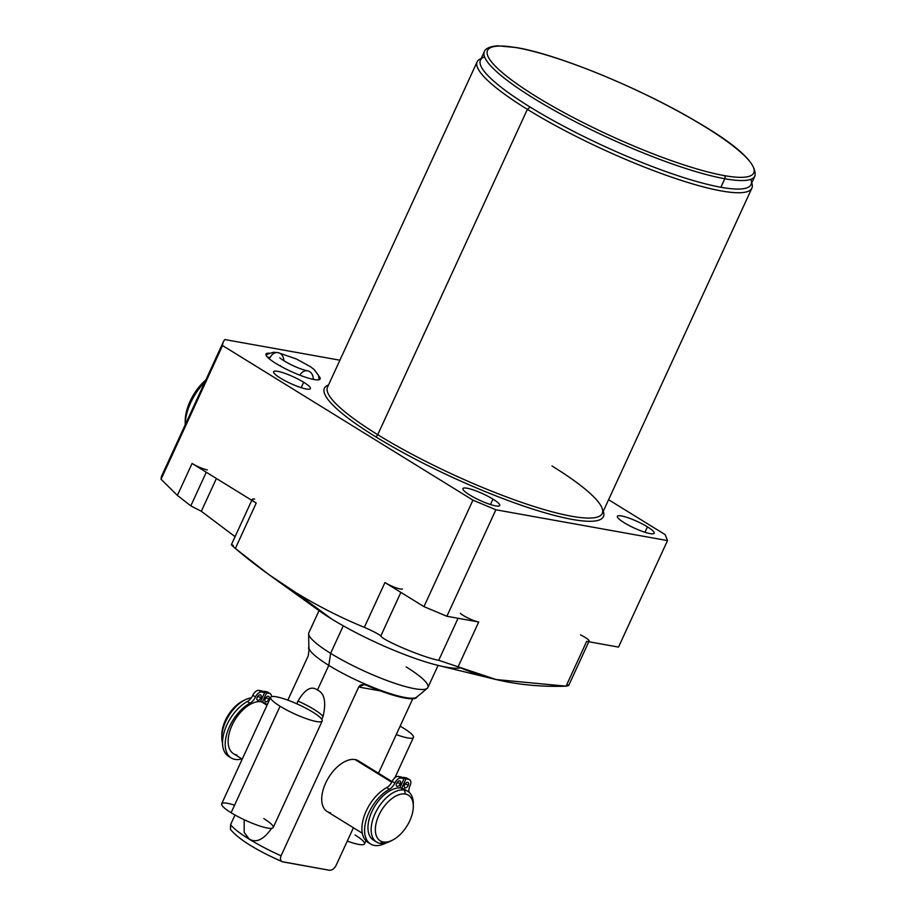 <?xml version="1.0" encoding="UTF-8"?>
<svg xmlns="http://www.w3.org/2000/svg" width="916" height="916" viewBox="0 0 916 916"><rect width="100%" height="100%" fill="white"/><g stroke="black" fill="none" stroke-linecap="round" stroke-linejoin="round"><path stroke-width="1.37" d="M163.391 473.263A264.758 47.185 24.7 0 0 161.067 479.251L222.554 345.55A264.758 47.185 24.7 0 1 224.878 339.561L339.905 360.206L224.878 339.561A264.758 47.185 24.7 0 0 223.367 341.828A264.758 47.185 24.7 0 0 222.554 345.55L161.067 479.251A264.758 47.185 -155.3 0 1 161.869 475.53L223.367 341.828M496.06 679.535L438.386 665.474A89.344 15.927 -155.3 0 1 331.581 618.941A89.344 15.927 24.7 0 0 460.588 667.833M580.504 634.891A11.908 2.118 24.7 0 1 586.675 641.372A11.908 2.118 24.7 0 0 589.091 641.154L568.653 685.569L566.077 686.176L586.675 641.372L618.518 647.085L667.501 540.589L495.865 509.777L446.882 616.273L423.959 606.632L446.882 616.273L478.713 621.987L458.103 666.791L496.129 679.546L566.077 686.176C526.494 687.481 490.507 681.012 458.103 666.791L438.73 660.299C424.119 657.86 381.995 640.089 380.827 635.944L400.865 592.377L380.827 635.944C378.239 633.883 372.743 631.021 364.339 627.346L384.949 582.553A11.908 2.118 24.7 0 0 402.445 588.965A11.908 2.118 -155.3 0 1 384.949 582.553L423.959 606.632L472.942 500.136L423.959 606.632L384.949 582.553L364.339 627.346C340.637 617.602 317.692 605.945 295.49 592.377C274.353 579.175 254.304 564.542 235.355 548.455C230.958 544.699 230.282 543.715 233.34 545.512C230.282 543.715 230.958 544.699 235.355 548.455L268.697 574.481L295.49 592.377L331.581 618.941L295.49 592.377C317.692 605.945 340.637 617.602 364.339 627.346C372.743 631.021 378.239 633.883 380.827 635.944C381.995 640.089 424.119 657.86 438.73 660.299L458.103 666.791L478.713 621.987L446.882 616.273L495.865 509.777L472.942 500.136L222.554 345.55L472.942 500.136L495.865 509.777L667.501 540.589L665.176 534.646L608.59 499.712L665.176 534.646L667.501 540.589L618.518 647.085L586.675 641.372L566.077 686.176L568.412 684.985M603.266 511.288A153.579 27.377 -155.3 0 1 529.837 508.128A153.579 27.377 -155.3 0 1 375.377 436.577A153.579 27.377 -155.3 0 1 328.535 384.926A153.579 27.377 24.7 0 0 375.377 436.577A153.579 27.377 24.7 0 0 529.837 508.128A153.579 27.377 24.7 0 0 603.266 511.288M647.452 526.86A20.255 3.607 -155.3 0 1 650.085 533.593A20.255 3.607 -155.3 0 1 624.105 522.67A20.255 3.607 -155.3 0 1 621.472 515.937A20.255 3.607 -155.3 0 1 647.452 526.86L644.967 532.265L647.452 526.86A20.255 3.607 24.7 0 0 628.548 517.929A20.255 3.607 24.7 0 0 617.384 516.303A20.255 3.607 24.7 0 0 624.105 522.67A20.255 3.607 24.7 0 0 643.009 531.612A20.255 3.607 24.7 0 0 654.173 533.226A20.255 3.607 24.7 0 0 647.452 526.86M492.98 499.128A20.255 3.607 -155.3 0 1 495.613 505.872A20.255 3.607 -155.3 0 1 469.633 494.938A20.255 3.607 -155.3 0 1 467 488.205A20.255 3.607 -155.3 0 1 492.98 499.128L490.495 504.533L492.98 499.128A20.255 3.607 24.7 0 0 474.076 490.197A20.255 3.607 24.7 0 0 462.912 488.572A20.255 3.607 24.7 0 0 469.633 494.938A20.255 3.607 24.7 0 0 488.537 503.88A20.255 3.607 24.7 0 0 499.701 505.495A20.255 3.607 24.7 0 0 492.98 499.128M303.677 382.258A20.255 3.607 -155.3 0 1 306.31 388.991A20.255 3.607 -155.3 0 1 280.342 378.068A20.255 3.607 -155.3 0 1 277.708 371.335A20.255 3.607 -155.3 0 1 303.677 382.258L301.192 387.663L303.677 382.258A20.255 3.607 24.7 0 0 284.784 373.327A20.255 3.607 24.7 0 0 273.609 371.701A20.255 3.607 24.7 0 0 280.342 378.068A20.255 3.607 24.7 0 0 299.234 387.01A20.255 3.607 24.7 0 0 310.41 388.624A20.255 3.607 24.7 0 0 303.677 382.258M318.722 375.984A29.781 5.313 -155.3 0 1 308.623 378.194A29.781 5.313 -155.3 0 1 275.911 363.457A29.781 5.313 -155.3 0 1 269.212 353.21A29.781 5.313 24.7 0 0 266.018 354.091A29.781 5.313 24.7 0 0 275.911 363.457A29.781 5.313 24.7 0 0 303.7 376.602A29.781 5.313 24.7 0 0 320.131 378.984A29.781 5.313 24.7 0 0 318.722 375.984M552.016 465.981A151.197 26.953 -155.3 0 1 602.236 513.521A151.197 26.953 -155.3 0 1 518.834 501.407A151.197 26.953 -155.3 0 1 377.736 434.699L527.376 109.359L377.736 434.699A151.197 26.953 -155.3 0 1 327.504 387.159L477.144 61.819A151.197 26.953 24.7 0 0 527.376 109.359A151.197 26.953 24.7 0 0 668.474 176.078A151.197 26.953 24.7 0 0 751.876 188.181A151.197 26.953 24.7 0 0 751.75 182.971A151.197 26.953 -155.3 0 1 679.317 179.754A151.197 26.953 -155.3 0 1 527.376 109.359L530.192 107.103L527.376 109.359A151.197 26.953 -155.3 0 1 481.186 58.532A151.197 26.953 24.7 0 0 477.144 61.819M751.876 188.181L602.236 513.521A151.197 26.953 -155.3 0 1 518.834 501.407A151.197 26.953 -155.3 0 1 377.736 434.699A2.382 1.328 -58.3 0 1 375.377 436.577A2.382 1.328 121.7 0 0 377.736 434.699A151.197 26.953 -155.3 0 1 327.504 387.159M331.581 618.941A89.344 15.927 -155.3 0 1 318.768 610.445L268.903 574.63M161.067 479.251L177.383 495.407L190.803 505.872L201.325 511.288L235.091 536.673L201.325 511.288L216.405 478.484L201.325 511.288L190.803 505.872L177.383 495.407L161.067 479.251M231.427 544.619L252.266 499.323A11.908 2.118 24.7 0 0 256.228 503.067L235.355 548.455L256.228 503.067L192.074 463.462L177.383 495.407L192.074 463.462L256.228 503.067A11.908 2.118 -155.3 0 1 254.671 499.106M484.541 56.838A148.907 26.541 24.7 0 0 554.031 120.969A148.907 26.541 24.7 0 0 720.903 187.265A148.907 26.541 24.7 0 0 750.845 179.318M517.151 47.804A146.526 26.117 24.7 0 0 536.192 96.535A146.526 26.117 24.7 0 0 724.121 175.574A146.526 26.117 24.7 0 0 705.08 126.843A146.526 26.117 24.7 0 0 517.151 47.804A146.526 26.117 24.7 0 0 536.192 96.535A146.526 26.117 24.7 0 0 724.121 175.574A2.382 1.935 100.2 0 1 724.819 178.746A148.907 26.541 24.7 0 0 754.933 176.044A148.907 26.541 -155.3 0 1 724.819 178.746L720.903 187.265L724.819 178.746A148.907 26.541 -155.3 0 1 568.916 118.382A148.907 26.541 -155.3 0 1 484.369 51.594A148.907 26.541 24.7 0 0 568.916 118.382A148.907 26.541 24.7 0 0 724.819 178.746A2.382 1.935 -79.8 0 0 724.121 175.574A146.526 26.117 24.7 0 0 705.08 126.843A146.526 26.117 24.7 0 0 517.151 47.804A2.382 1.935 -79.8 0 0 516.59 47.586A2.382 1.935 100.2 0 1 517.151 47.804M751.017 184.563A148.907 26.541 -155.3 0 1 720.903 187.265A148.907 26.541 -155.3 0 1 565 126.9A148.907 26.541 -155.3 0 1 480.453 60.113L484.369 51.594C484.22 51.88 484.896 46.727 497.8 45.8L516.59 47.586C558.428 54.594 641.555 88.829 696.481 121.599C737.804 145.564 757.292 163.712 754.933 176.044L751.017 184.563M478.713 621.987A11.908 2.118 -155.3 0 1 460.347 613.319A11.908 2.118 24.7 0 0 478.713 621.987M207.348 469.897A11.908 2.118 -155.3 0 1 192.074 463.462A11.908 2.118 24.7 0 0 207.348 469.897M438.73 660.299L458.057 618.277L438.73 660.299M206.272 472.232L190.803 505.872L206.272 472.232M438.077 665.394L427.909 687.504A65.517 11.679 -155.3 0 1 391.762 682.26A65.517 11.679 -155.3 0 1 330.619 653.348L343.282 625.823L330.619 653.348A65.517 11.679 24.7 0 0 427.28 688.305A65.517 11.679 24.7 0 0 406.143 666.905M427.28 688.305L416.677 697.156A59.563 10.614 -155.3 0 1 328.798 665.382L330.619 653.348A65.517 11.679 -155.3 0 1 308.852 632.75L319.031 610.64M308.829 647.085A59.563 10.614 24.7 0 0 309.093 649.925L308.211 655.856L287.842 700.145L308.211 655.856L309.093 649.925A59.563 10.614 -155.3 0 1 308.761 647.223L309.013 646.662A59.563 10.614 24.7 0 0 328.798 665.382A59.563 10.614 -155.3 0 1 308.829 647.566L308.658 633.746A65.517 11.679 24.7 0 0 330.619 653.348L328.798 665.382L317.451 690.069C311.474 685.489 304.982 689.153 297.975 701.083A28.362 5.061 -155.3 0 1 323.039 716.552C326.417 702.045 324.55 693.217 317.451 690.069L328.798 665.382A59.563 10.614 24.7 0 0 384.388 691.672A59.563 10.614 24.7 0 0 417.238 696.435L416.986 696.996A59.563 10.614 -155.3 0 1 366.308 685.248C362.553 684 360.011 684.596 358.694 687.023L281.052 855.807A59.563 10.614 -155.3 0 1 248.946 838.999L249.026 838.838C255.93 843.35 263.453 839.857 271.605 828.373A28.362 5.061 -155.3 0 1 271.605 828.373L271.628 828.327M335.977 865.666L353.416 827.755L335.977 865.666C334.042 869.021 331.741 870.532 329.096 870.2C331.741 870.532 334.042 869.021 335.977 865.666M378.491 773.23L412.738 698.771L378.491 773.23M230.443 829.381L230.58 824.652A59.563 10.614 24.7 0 0 248.946 838.999A59.563 10.614 24.7 0 0 281.052 855.807C279.849 859.288 280.514 861.326 283.044 861.933C280.514 861.326 279.849 859.288 281.052 855.807L358.694 687.023L380.575 690.95L358.694 687.023L364.03 684.618L366.308 685.248A59.563 10.614 24.7 0 0 417.043 696.858M282.22 861.681L329.096 870.2L283.044 861.933M297.975 701.083L296.75 703.774L297.975 701.083C304.982 689.153 311.474 685.489 317.451 690.069C324.55 693.217 326.417 702.045 323.039 716.552A28.362 5.061 24.7 0 0 297.975 701.083M271.605 828.373C263.453 839.857 255.93 843.35 249.026 838.838L244.171 832.335L244.183 819.728L244.171 832.335L248.946 838.999A59.563 10.614 -155.3 0 1 230.58 824.652L235 815.022L230.58 824.652L230.546 829.541M361.122 763.326A29.781 16.614 121.7 0 0 355.053 759.57A29.781 16.614 121.7 0 0 325.638 783.111A29.781 16.614 121.7 0 0 330.561 812.824M262.377 702L266.556 692.92L262.377 702A29.781 16.614 121.7 0 0 261.449 701.782A29.781 16.614 121.7 0 0 260.488 701.656A29.781 16.614 -58.3 0 1 261.449 701.782A29.781 16.614 -58.3 0 1 262.377 702A29.781 16.614 -58.3 0 1 264.85 703.064L267.312 704.587M243.793 700.522A26.804 14.954 121.7 0 0 221.844 736.063M413.276 805.164A29.781 16.614 121.7 0 0 407.872 791.378A29.781 16.614 121.7 0 0 404.471 790.084L405.353 794.046A26.804 14.954 121.7 0 0 378.88 815.24A26.804 14.954 121.7 0 0 383.312 841.976A26.804 14.954 121.7 0 0 409.784 820.782A26.804 14.954 121.7 0 0 405.353 794.046L404.471 790.084A29.781 16.614 -58.3 0 1 413.311 803.813L413.311 806.401A26.804 14.954 121.7 0 0 405.353 794.046A26.804 14.954 121.7 0 0 378.88 815.24A26.804 14.954 121.7 0 0 383.312 841.976A26.804 14.954 121.7 0 0 392.449 840.178A26.804 14.954 121.7 0 0 413.311 806.401M406.177 790.554A29.781 16.614 121.7 0 0 401.277 788.115L404.471 790.084A29.781 16.614 121.7 0 0 376.487 810.774A29.781 16.614 121.7 0 0 376.579 842.056A29.781 16.614 121.7 0 0 379.98 843.338L383.312 841.976L379.98 843.338A29.781 16.614 121.7 0 0 391.327 840.705A29.781 16.614 -58.3 0 1 390.136 841.346A29.781 16.614 -58.3 0 1 379.98 843.338A29.781 16.614 -58.3 0 1 375.068 813.637A29.781 16.614 -58.3 0 1 404.471 790.084L401.277 788.115A29.781 16.614 -58.3 0 1 404.677 789.397L407.872 791.378M376.579 842.056L373.385 840.075A29.781 16.614 -58.3 0 1 373.293 808.805A29.781 16.614 -58.3 0 1 401.277 788.115A29.781 16.614 121.7 0 0 372.526 810.294A29.781 16.614 121.7 0 0 375.091 840.899M267.014 705.228L261.449 701.782L267.014 705.228M362.324 833.251L327.161 811.542A29.781 16.614 -58.3 0 1 327.058 780.26A29.781 16.614 -58.3 0 1 355.053 759.57L391.739 782.23L355.053 759.57A29.781 16.614 -58.3 0 1 358.442 760.852L392.059 781.611M222.531 743.116A29.781 16.614 -58.3 0 1 229.126 715.201A29.781 16.614 -58.3 0 1 251.316 697.832A29.781 16.614 121.7 0 0 244.984 699.881A29.781 16.614 121.7 0 0 221.809 737.414A29.781 16.614 121.7 0 0 222.531 743.116M221.809 737.414L221.821 734.827A26.804 14.954 -58.3 0 1 242.671 701.049L244.984 699.881M242.236 759.112L233.557 753.753A29.781 16.614 -58.3 0 1 233.088 723.193A29.781 16.614 -58.3 0 1 260.488 701.656A29.781 16.614 121.7 0 0 231.714 726.067A29.781 16.614 121.7 0 0 236.958 755.036M270.334 693.744L267.655 692.095A6.194 3.458 -58.3 0 0 266.945 691.82L263.888 691.271L266.945 691.82L269.625 693.469L266.556 692.92L263.888 691.271L263.59 691.923L263.888 691.271L266.556 692.92L269.625 693.469A6.194 3.458 -58.3 0 1 271.445 696.687A6.194 3.458 121.7 0 0 270.334 693.744A6.194 3.458 121.7 0 0 269.625 693.469L266.945 691.82A6.194 3.458 -58.3 0 1 268.216 692.611M241.87 758.883A32.884 18.343 -58.3 0 1 225.565 739.51A32.884 18.343 -58.3 0 1 249.999 703.19A8.805 4.912 121.7 0 0 255.472 696.927A6.194 3.458 -58.3 0 1 261.587 692.038L264.655 692.588L260.488 701.656L264.655 692.588L261.987 690.939L258.919 690.378L261.987 690.939L264.655 692.588L261.587 692.038A6.194 3.458 121.7 0 0 255.472 696.927L252.805 695.278A6.194 3.458 -58.3 0 1 258.919 690.378L261.587 692.038L258.919 690.378A6.194 3.458 -58.3 0 0 252.805 695.278A8.805 4.912 -58.3 0 1 247.32 701.542A8.805 4.912 121.7 0 0 252.805 695.278L255.472 696.927A8.805 4.912 121.7 0 1 249.999 703.19A32.884 18.343 121.7 0 0 227.523 731.575A32.884 18.343 121.7 0 0 231.21 757.956A32.884 18.343 121.7 0 0 241.87 758.883M260.831 697.889A3.103 1.729 121.7 0 0 260.316 694.797A3.103 1.729 121.7 0 0 257.259 697.248A3.103 1.729 121.7 0 0 257.774 700.339A3.103 1.729 121.7 0 0 260.831 697.889A3.103 1.729 121.7 0 0 260.671 694.935A3.103 1.729 121.7 0 0 257.259 697.248A3.103 1.729 121.7 0 0 257.419 700.202A3.103 1.729 121.7 0 0 260.831 697.889L258.152 696.24A3.103 1.729 121.7 0 0 258.381 695.645A3.103 1.729 -58.3 0 1 258.152 696.24L260.831 697.889M268.857 699.332A3.103 1.729 121.7 0 0 268.354 696.24A3.103 1.729 121.7 0 0 265.285 698.69A3.103 1.729 121.7 0 0 265.8 701.782A3.103 1.729 121.7 0 0 268.857 699.332A3.103 1.729 121.7 0 0 268.697 696.378A3.103 1.729 121.7 0 0 265.285 698.69A3.103 1.729 121.7 0 0 265.445 701.645A3.103 1.729 121.7 0 0 268.857 699.332L266.19 697.683A3.103 1.729 121.7 0 0 266.419 697.087A3.103 1.729 -58.3 0 1 266.19 697.683L268.857 699.332M229.939 757.028A32.884 18.343 -58.3 0 1 224.443 731.186A32.884 18.343 -58.3 0 1 247.32 701.542L249.999 703.19L247.32 701.542A32.884 18.343 -58.3 0 0 224.855 729.915A32.884 18.343 -58.3 0 0 228.542 756.307L231.21 757.956M257.03 697.843A3.103 1.729 121.7 0 0 258.152 696.24A3.103 1.729 -58.3 0 1 257.03 697.843M265.056 699.286A3.103 1.729 121.7 0 0 266.19 697.683A3.103 1.729 -58.3 0 1 265.056 699.286M409.715 779.802A6.194 3.458 121.7 0 0 409.005 779.527A6.194 3.458 -58.3 0 1 410.036 785.71A6.194 3.458 121.7 0 0 409.715 779.802L407.048 778.153A6.194 3.458 -58.3 0 0 406.338 777.879L409.005 779.527L405.937 778.978L409.005 779.527L406.338 777.879L403.269 777.329L405.937 778.978L401.7 788.195L405.937 778.978L403.269 777.329L402.971 777.982L403.269 777.329L406.338 777.879A6.194 3.458 -58.3 0 1 407.597 778.657M369.32 843.086A32.884 18.343 -58.3 0 1 363.824 817.244A32.884 18.343 -58.3 0 1 386.712 787.6A8.805 4.912 121.7 0 0 392.185 781.337A6.194 3.458 -58.3 0 1 398.3 776.436L401.368 776.986L404.048 778.634L399.765 787.955L404.048 778.634L400.979 778.085L404.048 778.634L401.368 776.986L398.3 776.436L400.979 778.085A6.194 3.458 121.7 0 0 394.853 782.985A6.194 3.458 -58.3 0 1 400.979 778.085L398.3 776.436A6.194 3.458 -58.3 0 0 392.185 781.337A8.805 4.912 -58.3 0 1 386.712 787.6L389.38 789.248A8.805 4.912 121.7 0 0 394.853 782.985L392.185 781.337L394.853 782.985A8.805 4.912 121.7 0 1 389.38 789.248A32.884 18.343 121.7 0 0 366.915 817.622A32.884 18.343 121.7 0 0 370.591 844.014A32.884 18.343 121.7 0 0 386.197 842.903A32.884 18.343 -58.3 0 1 364.648 828.533A32.884 18.343 -58.3 0 1 389.38 789.248L386.712 787.6A32.884 18.343 -58.3 0 0 364.236 815.973A32.884 18.343 -58.3 0 0 367.923 842.365L370.591 844.014M397.544 782.298A3.103 1.729 121.7 0 0 397.773 781.703A3.103 1.729 -58.3 0 1 397.544 782.298L400.212 783.947A3.103 1.729 121.7 0 0 399.697 780.856A3.103 1.729 121.7 0 0 396.639 783.306A3.103 1.729 121.7 0 0 397.155 786.397A3.103 1.729 121.7 0 0 400.212 783.947A3.103 1.729 121.7 0 0 400.052 780.993A3.103 1.729 121.7 0 0 396.639 783.306A3.103 1.729 121.7 0 0 396.8 786.26A3.103 1.729 121.7 0 0 400.212 783.947L397.544 782.298A3.103 1.729 -58.3 0 1 396.41 783.901A3.103 1.729 121.7 0 0 397.544 782.298M405.57 783.741A3.103 1.729 121.7 0 0 405.799 783.146A3.103 1.729 -58.3 0 1 405.57 783.741L408.25 785.39A3.103 1.729 121.7 0 0 407.735 782.298A3.103 1.729 121.7 0 0 404.677 784.749A3.103 1.729 121.7 0 0 405.181 787.84A3.103 1.729 121.7 0 0 408.25 785.39A3.103 1.729 121.7 0 0 408.089 782.436A3.103 1.729 121.7 0 0 404.677 784.749A3.103 1.729 121.7 0 0 404.838 787.703A3.103 1.729 121.7 0 0 408.25 785.39L405.57 783.741A3.103 1.729 -58.3 0 1 404.448 785.344A3.103 1.729 121.7 0 0 405.57 783.741M410.036 785.71A8.805 4.912 121.7 0 0 409.143 792.317A8.805 4.912 121.7 0 1 410.036 785.71M321.779 719.3L323.039 716.552M185.192 425.104L185.204 421.223A37.224 20.759 -58.3 0 1 205.814 379.991A37.224 20.759 121.7 0 0 185.25 423.066M185.192 424.818A41.689 23.255 -58.3 0 1 204.806 382.178A41.689 23.255 121.7 0 0 185.192 424.818M396.273 734.586A28.362 5.061 24.7 0 0 413.448 737.414A28.362 5.061 24.7 0 0 404.036 728.495A28.362 5.061 24.7 0 0 400.132 726.205A28.362 5.061 24.7 0 1 404.036 728.495A28.362 5.061 24.7 0 1 413.15 737.781A28.362 5.061 24.7 0 1 396.273 734.586M365.919 840.751L364.476 843.899A28.362 5.061 -155.3 0 1 347.29 841.083A28.362 5.061 24.7 0 0 364.167 844.277A28.362 5.061 24.7 0 0 355.053 834.991M322.192 721.029L273.208 827.526A28.362 5.061 -155.3 0 1 257.568 825.247A28.362 5.061 -155.3 0 1 231.095 812.732L280.078 706.247A28.362 5.061 24.7 0 0 306.551 718.762A28.362 5.061 24.7 0 0 322.192 721.029A28.362 5.061 24.7 0 0 312.768 712.11A28.362 5.061 -155.3 0 1 316.455 721.545A28.362 5.061 -155.3 0 1 280.078 706.247A28.362 5.061 -155.3 0 1 276.392 696.813A28.362 5.061 -155.3 0 1 312.768 712.11A28.362 5.061 24.7 0 0 286.296 699.595A28.362 5.061 24.7 0 0 270.655 697.328A28.362 5.061 24.7 0 0 280.078 706.247L231.095 812.732A28.362 5.061 -155.3 0 1 234.576 805.164M263.797 818.606A28.362 5.061 -155.3 0 1 267.472 828.041A28.362 5.061 -155.3 0 1 231.095 812.732A28.362 5.061 -155.3 0 1 221.672 803.813L270.655 697.328M308.074 370.957L307.536 370.831A8.931 7.248 100.2 0 1 313.249 379.361A8.931 7.248 -79.8 0 0 307.536 370.831A8.931 7.248 -79.8 0 0 299.91 375.205M266.121 355.305L267.827 353.942L273.724 352.259L278.086 352.649A8.931 7.248 100.2 0 1 283.811 360.709A8.931 7.248 -79.8 0 0 278.086 352.649A8.931 7.248 -79.8 0 0 270.197 357.549A29.781 5.313 24.7 0 0 267.529 357.206M280.502 366.148A11.908 2.118 -155.3 0 1 280.411 365.553M230.523 829.495C238.858 839.399 256.102 850.14 282.254 861.704M392.449 840.178L390.136 841.346M413.448 737.414L394.922 777.695M278.086 352.649L296.326 358.957L310.375 366.663L314.051 369.457L318.539 375.445L319.146 379.693M307.536 370.831C295.101 368.106 281.475 359.576 279.781 357.801"/></g></svg>
